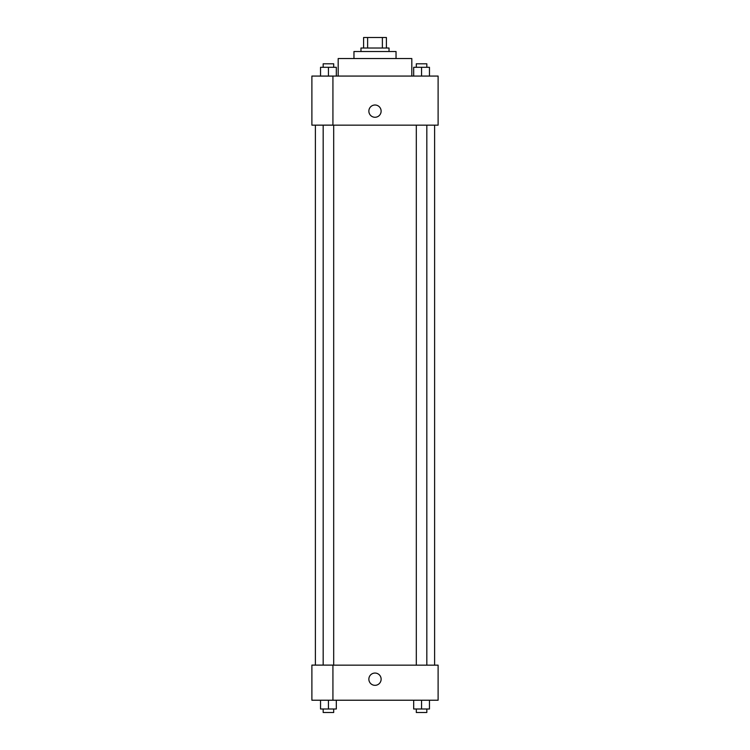 <?xml version="1.0" encoding="UTF-8"?>
<svg xmlns="http://www.w3.org/2000/svg" width="750" height="750" viewBox="0 0 750 750"><rect width="100%" height="100%" fill="white"/><g stroke="black" fill="none" stroke-linecap="round" stroke-linejoin="round"><path stroke-width="1.12" d="M367.622 48.019L367.622 37.5L363.6 37.5L363.6 48.019L363.6 37.5M367.622 37.5L386.4 37.5L386.4 48.019M382.378 48.019L382.378 37.5M360.975 51.525L360.975 48.019L389.025 48.019L389.025 51.525M353.962 58.537L353.962 51.525L396.038 51.525L396.038 58.537M338.184 76.069L338.184 58.537L411.816 58.537L411.816 76.069M311.887 76.069L438.113 76.069L438.113 125.166L311.887 125.166L332.925 125.109L332.925 76.125L311.887 76.069M368.859 111.141A6.141 6.141 0 0 1 378.066 105.825A6.141 6.141 0 0 1 378.066 116.447A6.141 6.141 0 0 1 368.859 111.141M311.887 76.125L311.887 125.109M332.925 665.166L438.113 665.166L438.113 700.228L311.887 700.228L311.887 665.109L332.925 665.109L332.925 700.228M368.859 679.191A6.141 6.141 0 0 1 378.066 673.875A6.141 6.141 0 0 1 378.066 684.506A6.141 6.141 0 0 1 368.859 679.191M413.681 700.228L413.681 708.994L429.459 708.994L429.459 700.228L429.459 708.994M421.566 708.994L421.566 700.228M426.825 708.994L426.825 712.5L416.306 712.5L416.306 708.994M320.541 700.228L320.541 708.994L336.319 708.994L336.319 700.228L336.319 708.994M328.434 708.994L328.434 700.228M333.694 708.994L333.694 712.5L323.175 712.5L323.175 708.994M413.681 76.069L413.681 67.303L429.459 67.303L429.459 76.069L429.459 67.303M421.566 76.069L421.566 67.303M426.825 67.303L426.825 63.797L416.306 63.797L416.306 67.303M320.541 76.069L320.541 67.303L336.319 67.303L336.319 76.069L336.319 67.303M328.434 76.069L328.434 67.303M333.694 67.303L333.694 63.797L323.175 63.797L323.175 67.303M434.606 665.166L434.606 125.166M315.394 665.109L315.394 125.166M416.306 125.166L416.306 665.166M426.825 125.166L426.825 665.166M333.694 665.166L333.694 125.166M323.175 665.109L323.175 125.166"/></g></svg>
